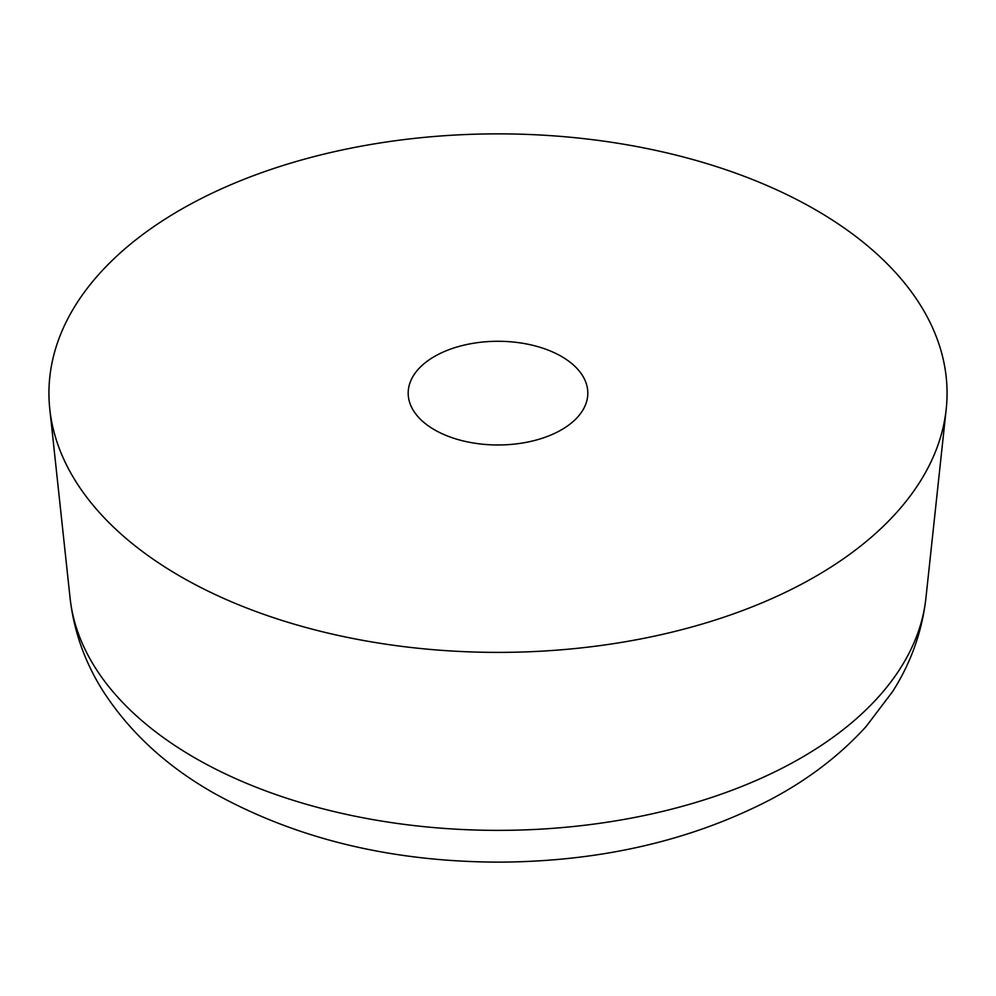 <?xml version="1.0" encoding="UTF-8"?>
<svg xmlns="http://www.w3.org/2000/svg" width="996" height="996" viewBox="0 0 996 996"><rect width="100%" height="100%" fill="white"/><g stroke="black" fill="none" stroke-linecap="round" stroke-linejoin="round"><path stroke-width="1.49" d="M180.463 576.46A449.059 259.259 180 0 1 49.8 409.169A449.059 259.259 180 0 1 498 133.862A449.059 259.259 180 0 1 946.2 409.169A449.059 259.259 180 0 1 656.924 635.61A449.059 259.259 180 0 1 180.463 576.46M434.493 429.799A89.814 51.854 180 0 1 408.186 393.134A89.814 51.854 180 0 1 498 341.279A89.814 51.854 180 0 1 587.814 393.134A89.814 51.854 180 0 1 532.374 441.029A89.814 51.854 180 0 1 434.493 429.799M946.2 409.169L925.907 598.16A428.728 247.531 180 0 1 649.728 814.355A428.728 247.531 180 0 1 194.843 757.869A428.728 247.531 180 0 1 70.094 598.16L49.8 409.169M925.907 598.16C922.097 631.452 911.066 662.502 892.802 691.299L866.259 726.345C840.076 755.217 808.179 779.619 770.543 799.539C691.386 840.549 601.347 861.416 500.428 862.138C391.814 862.05 296.073 838.918 213.206 792.741C166.344 766.036 129.642 732.172 103.098 691.137C84.897 662.39 73.891 631.389 70.094 598.16"/></g></svg>

